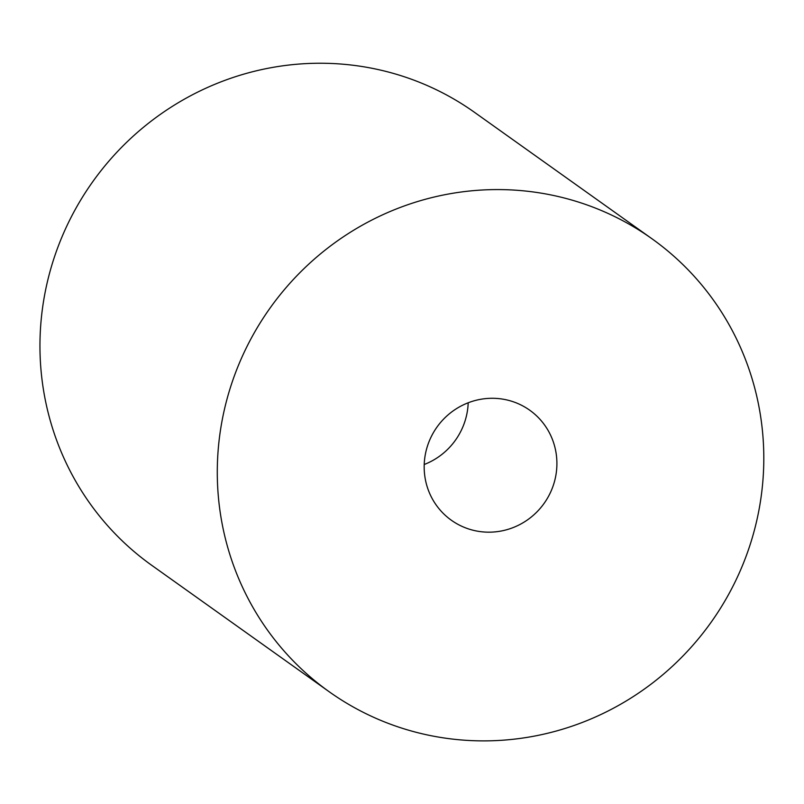 <?xml version="1.0" encoding="UTF-8"?>
<svg xmlns="http://www.w3.org/2000/svg" width="804" height="804" viewBox="0 0 804 804"><rect width="100%" height="100%" fill="white"/><g stroke="black" fill="none" stroke-linecap="round" stroke-linejoin="round"><path stroke-width="1.21" d="M492.942 740.725A278.114 270.757 -54.5 0 1 329.168 691.731A278.114 270.757 -54.5 0 1 270.023 308.123A278.114 270.757 -54.5 0 1 651.913 238.728A278.114 270.757 -54.5 0 1 750.655 543.042A278.114 270.757 -54.5 0 1 492.942 740.725M329.168 691.731L151.835 565.393A278.114 270.757 -54.5 0 1 92.691 181.784A278.114 270.757 -54.5 0 1 474.581 112.389L651.913 238.728M491.123 532.137A67.536 65.757 125.5 0 0 553.715 484.129A67.536 65.757 125.5 0 0 529.736 410.221A67.536 65.757 125.5 0 0 436.984 427.075A67.536 65.757 125.5 0 0 451.356 520.238A67.536 65.757 125.5 0 0 491.123 532.137M424.221 464.501A67.536 65.757 125.5 0 0 468.199 402.784"/></g></svg>
